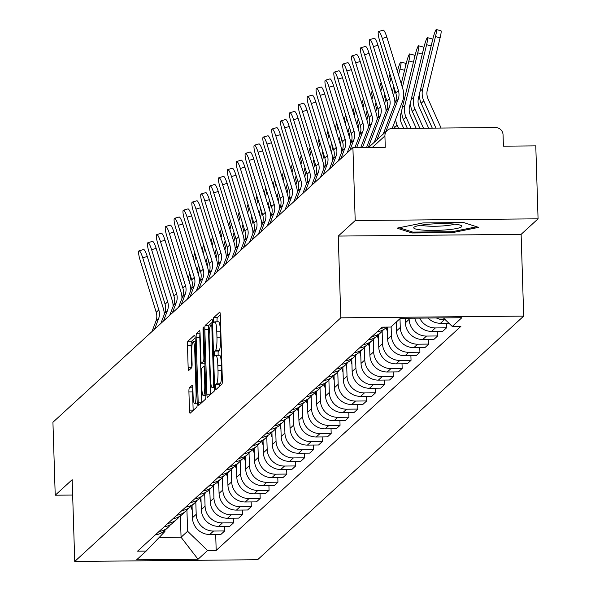 <?xml version="1.0" encoding="UTF-8"?>
<svg xmlns="http://www.w3.org/2000/svg" width="591" height="591" viewBox="0 0 591 591"><rect width="100%" height="100%" fill="white"/><g stroke="black" fill="none" stroke-linecap="round" stroke-linejoin="round"><path stroke-width="0.89" d="M215.501 387.415A2.541 0.399 -90.5 0 0 215.914 389.602A2.541 0.399 -90.5 0 0 215.974 389.58L221.906 384.15A3.635 0.569 -90.5 0 0 222.349 380.035L220.31 315.262A3.635 0.569 -90.5 0 0 219.719 312.137A3.635 0.569 -90.5 0 0 219.638 312.174L213.706 317.603A2.541 0.399 -90.5 0 0 213.395 320.485A2.541 0.399 -90.5 0 0 213.809 322.671A2.541 0.399 -90.5 0 0 213.868 322.642L214.636 321.94A11.635 1.817 -90.5 0 1 214.888 321.822A11.635 1.817 -90.5 0 1 216.786 331.824L216.956 337.217A11.635 1.817 -90.5 0 1 215.53 350.367L214.762 351.076A2.541 0.399 -90.5 0 0 214.452 353.95A2.541 0.399 -90.5 0 0 214.865 356.137A2.541 0.399 -90.5 0 0 214.917 356.114L215.685 355.405A11.635 1.817 -90.5 0 1 215.937 355.294A11.635 1.817 -90.5 0 1 217.835 365.29L218.005 370.69A11.635 1.817 -90.5 0 1 216.579 383.84L215.811 384.542A2.541 0.399 -90.5 0 0 215.501 387.415M220.295 314.885L217.362 317.574A2.541 0.399 -90.5 0 0 217.052 320.448A2.541 0.399 -90.5 0 0 217.163 321.807M214.888 321.822L218.544 321.792A11.635 1.817 -90.5 0 1 220.443 331.787L220.613 337.188A11.635 1.817 -90.5 0 1 219.187 350.337L218.419 351.039A2.541 0.399 -90.5 0 0 218.109 353.913A2.541 0.399 -90.5 0 0 218.219 355.272M189.364 387.836A3.635 0.569 -90.5 0 0 188.921 391.944L189.489 410.124A3.635 0.569 -90.5 0 0 190.08 413.242A3.635 0.569 -90.5 0 0 190.162 413.205L196.751 407.177A3.635 0.569 -90.5 0 0 197.195 403.069L195.163 338.288A3.635 0.569 -90.5 0 0 194.565 335.163A3.635 0.569 -90.5 0 0 194.491 335.2L187.901 341.236A3.635 0.569 -90.5 0 0 187.458 345.343L188.145 367.299A3.635 0.569 -90.5 0 0 188.736 370.417A3.635 0.569 -90.5 0 0 188.817 370.387L191.639 367.801A3.635 0.569 -90.5 0 0 192.082 363.694L191.743 352.805A9.722 1.522 -90.5 0 1 193.139 341.716A9.722 1.522 -90.5 0 1 194.727 350.071L196.064 392.72A9.722 1.522 -90.5 0 1 194.668 403.808A9.722 1.522 -90.5 0 1 193.08 395.453L192.858 388.346A3.635 0.569 -90.5 0 0 192.267 385.221A3.635 0.569 -90.5 0 0 192.186 385.258L189.364 387.836L192.836 387.807M338.251 236.075L521.122 234.346L538.069 218.825L355.198 220.554L338.251 236.075L340.815 317.832L74.739 561.45L72.168 479.693L55.222 495.214L52.931 422.255L352.908 147.595L385.273 147.292L384.918 135.923L372.374 147.41M355.198 220.554L352.908 147.595M206.857 394.227A3.635 0.569 -90.5 0 0 207.448 397.344A3.635 0.569 -90.5 0 0 207.522 397.307L214.112 391.279A3.635 0.569 -90.5 0 0 214.563 387.171L212.524 322.39A3.635 0.569 -90.5 0 0 211.933 319.266A3.635 0.569 -90.5 0 0 211.851 319.303L205.262 325.338A3.635 0.569 -90.5 0 0 204.818 329.446L206.857 394.227L210.514 394.19A3.635 0.569 -90.5 0 0 210.529 394.566M205.432 399.228L198.842 405.256A3.635 0.569 -90.5 0 1 198.768 405.293A3.635 0.569 -90.5 0 1 198.17 402.175L196.138 337.395A3.635 0.569 -90.5 0 1 196.581 333.287L199.403 330.701A3.635 0.569 -90.5 0 1 199.477 330.672A3.635 0.569 -90.5 0 1 200.076 333.789L200.896 360.059A3.635 0.569 -90.5 0 0 201.494 363.184A3.635 0.569 -90.5 0 0 201.568 363.147L203.437 361.441A3.635 0.569 -90.5 0 0 203.888 357.326L203.023 329.977A2.541 0.399 -90.5 0 1 203.393 327.074A2.541 0.399 -90.5 0 1 203.806 329.261L205.875 395.12A3.635 0.569 -90.5 0 1 205.432 399.228M538.069 218.825L535.778 145.874L503.414 146.176L503.052 134.807A7.41 7.247 47.5 0 0 495.509 127.545L392.003 128.52A7.41 7.247 47.5 0 0 384.918 135.923M521.122 234.346L523.692 316.104L257.617 559.721L74.739 561.45M55.222 495.214L72.656 495.044M428.054 318.039A17.036 16.659 47.5 0 0 440.494 323.255L444.247 319.812A17.036 16.659 -132.5 0 1 436.372 317.958M444.247 319.812L445.363 319.805M440.494 323.255L448.857 323.174M385.509 327.096A17.036 16.659 -132.5 0 1 380.914 328.345M446.382 323.196L446.53 327.835L435.375 327.939A17.036 16.659 -132.5 0 1 419.706 318.121M377.161 331.787A17.036 16.659 47.5 0 0 386.27 327.606L386.839 327.089M414.742 318.165A17.036 16.659 47.5 0 0 431.622 331.374L442.777 331.27L446.53 327.835M383.456 329.675A17.036 16.659 -132.5 0 1 381.151 332.29A17.036 16.659 -132.5 0 1 372.042 336.471M437.51 331.322L437.658 335.954L426.503 336.065A17.036 16.659 -132.5 0 1 409.149 319.354L409.112 318.217M368.289 339.906A17.036 16.659 47.5 0 0 377.398 335.732L381.151 332.29M405.249 318.254L405.396 322.797A17.036 16.659 47.5 0 0 422.75 339.5L433.905 339.397L437.658 335.954M374.583 337.801A17.036 16.659 -132.5 0 1 372.278 340.416A17.036 16.659 -132.5 0 1 363.17 344.597M428.638 339.441L428.785 344.08L417.63 344.184A17.036 16.659 -132.5 0 1 400.277 327.48L399.996 318.66M359.409 348.033A17.036 16.659 47.5 0 0 368.525 343.851L372.278 340.416M396.243 322.102L396.517 330.916A17.036 16.659 47.5 0 0 413.877 347.626L425.032 347.515L428.785 344.08M365.711 345.92A17.036 16.659 -132.5 0 1 363.406 348.542A17.036 16.659 -132.5 0 1 354.29 352.724M419.765 347.567L419.913 352.206L408.758 352.31A17.036 16.659 -132.5 0 1 391.405 335.607L391.124 326.786M350.537 356.159A17.036 16.659 47.5 0 0 359.653 351.977L363.406 348.542M387.275 327.082L387.644 339.042A17.036 16.659 47.5 0 0 405.005 355.745L416.16 355.642L419.913 352.206M356.838 354.046A17.036 16.659 -132.5 0 1 354.534 356.668A17.036 16.659 -132.5 0 1 345.417 360.842M410.893 355.693L411.041 360.333L399.885 360.436A17.036 16.659 -132.5 0 1 382.525 343.726L382.141 331.307M341.664 364.285A17.036 16.659 47.5 0 0 350.781 360.104L354.534 356.668M378.388 334.824L378.772 347.168A17.036 16.659 47.5 0 0 396.125 363.871L407.28 363.768L411.041 360.333M347.966 362.172A17.036 16.659 -132.5 0 1 345.661 364.787A17.036 16.659 -132.5 0 1 336.545 368.969M402.02 363.82L402.168 368.452L391.013 368.562A17.036 16.659 -132.5 0 1 373.652 351.852L373.268 339.433M332.792 372.404A17.036 16.659 47.5 0 0 341.901 368.23L345.661 364.787M369.515 342.95L369.9 355.287A17.036 16.659 47.5 0 0 387.253 371.998L398.408 371.894L402.168 368.452M339.094 370.298A17.036 16.659 -132.5 0 1 336.781 372.914A17.036 16.659 -132.5 0 1 327.673 377.095M393.148 371.938L393.288 376.578L382.133 376.681A17.036 16.659 -132.5 0 1 364.78 359.978L364.388 347.56M323.92 380.53A17.036 16.659 47.5 0 0 333.029 376.349L336.781 372.914M360.643 351.069L361.027 363.413A17.036 16.659 47.5 0 0 378.38 380.124L389.535 380.013L393.288 376.578M330.221 378.417A17.036 16.659 -132.5 0 1 327.909 381.04A17.036 16.659 -132.5 0 1 318.8 385.214M384.276 380.065L384.416 384.704L373.261 384.807A17.036 16.659 -132.5 0 1 355.908 368.104L355.516 355.679M315.047 388.656A17.036 16.659 47.5 0 0 324.156 384.475L327.909 381.04M351.771 359.195L352.155 371.54A17.036 16.659 47.5 0 0 369.508 388.243L380.663 388.139L384.416 384.704M321.349 386.544A17.036 16.659 -132.5 0 1 319.037 389.159A17.036 16.659 -132.5 0 1 309.928 393.34M375.403 388.191L375.544 392.823L364.388 392.934A17.036 16.659 -132.5 0 1 347.035 376.223L346.644 363.805M306.175 396.775A17.036 16.659 47.5 0 0 315.284 392.601L319.037 389.159M342.891 367.321L343.282 379.666A17.036 16.659 47.5 0 0 360.636 396.369L371.791 396.265L375.544 392.823M312.476 394.67A17.036 16.659 -132.5 0 1 310.164 397.285A17.036 16.659 -132.5 0 1 301.055 401.466M366.523 396.31L366.671 400.949L355.516 401.053A17.036 16.659 -132.5 0 1 338.163 384.349L337.771 371.931M297.303 404.901A17.036 16.659 47.5 0 0 306.411 400.72L310.164 397.285M334.018 375.448L334.41 387.785A17.036 16.659 47.5 0 0 351.763 404.495L362.918 404.384L366.671 400.949M303.597 402.789A17.036 16.659 -132.5 0 1 301.292 405.411A17.036 16.659 -132.5 0 1 292.183 409.593M357.651 404.436L357.799 409.075L346.644 409.179A17.036 16.659 -132.5 0 1 329.29 392.476L328.899 380.05M288.43 413.028A17.036 16.659 47.5 0 0 297.539 408.846L301.292 405.411M325.146 383.566L325.538 395.911A17.036 16.659 47.5 0 0 342.891 412.614L354.046 412.511L357.799 409.075M294.724 410.915A17.036 16.659 -132.5 0 1 292.419 413.537A17.036 16.659 -132.5 0 1 283.311 417.711M348.779 412.562L348.926 417.202L337.771 417.305A17.036 16.659 -132.5 0 1 320.418 400.595L320.026 388.176M279.558 421.154A17.036 16.659 47.5 0 0 288.667 416.973L292.419 413.537M316.274 391.693L316.665 404.037A17.036 16.659 47.5 0 0 334.018 420.74L345.174 420.637L348.926 417.202M285.852 419.041A17.036 16.659 -132.5 0 1 283.547 421.656A17.036 16.659 -132.5 0 1 274.438 425.838M339.906 420.689L340.054 425.321L328.899 425.431A17.036 16.659 -132.5 0 1 311.546 408.721L311.154 396.302M270.685 429.273A17.036 16.659 47.5 0 0 279.794 425.099L283.547 421.656M307.401 399.819L307.793 412.156A17.036 16.659 47.5 0 0 325.146 428.867L336.301 428.763L340.054 425.321M276.98 427.16A17.036 16.659 -132.5 0 1 274.675 429.783A17.036 16.659 -132.5 0 1 265.566 433.964M331.034 428.807L331.182 433.447L320.026 433.55A17.036 16.659 -132.5 0 1 302.673 416.847L302.282 404.429M261.806 437.399A17.036 16.659 47.5 0 0 270.922 433.218L274.675 429.783M298.529 407.938L298.913 420.282A17.036 16.659 47.5 0 0 316.274 436.993L327.429 436.882L331.182 433.447M268.107 435.286A17.036 16.659 -132.5 0 1 265.802 437.909A17.036 16.659 -132.5 0 1 256.693 442.083M322.161 436.934L322.309 441.573L311.154 441.676A17.036 16.659 -132.5 0 1 293.801 424.973L293.409 412.548M252.933 445.525A17.036 16.659 47.5 0 0 262.049 441.344L265.802 437.909M289.656 416.064L290.041 428.409A17.036 16.659 47.5 0 0 307.401 445.112L318.556 445.008L322.309 441.573M259.235 443.413A17.036 16.659 -132.5 0 1 256.93 446.028A17.036 16.659 -132.5 0 1 247.814 450.209M313.289 445.06L313.437 449.692L302.282 449.803A17.036 16.659 -132.5 0 1 284.921 433.092L284.537 420.674M244.061 453.644A17.036 16.659 47.5 0 0 253.177 449.47L256.93 446.028M280.784 424.19L281.168 436.535A17.036 16.659 47.5 0 0 298.521 453.238L309.677 453.134L313.437 449.692M250.362 451.539A17.036 16.659 -132.5 0 1 248.057 454.154A17.036 16.659 -132.5 0 1 238.941 458.335M304.417 453.179L304.564 457.818L293.409 457.922A17.036 16.659 -132.5 0 1 276.049 441.218L275.665 428.8M235.188 461.77A17.036 16.659 47.5 0 0 244.297 457.589L248.057 454.154M271.912 432.317L272.296 444.654A17.036 16.659 47.5 0 0 289.649 461.364L300.804 461.253L304.564 457.818M241.49 459.658A17.036 16.659 -132.5 0 1 239.185 462.28A17.036 16.659 -132.5 0 1 230.069 466.462M295.544 461.305L295.685 465.944L284.53 466.048A17.036 16.659 -132.5 0 1 267.176 449.345L266.785 436.919M226.316 469.897A17.036 16.659 47.5 0 0 235.425 465.715L239.185 462.28M263.039 440.435L263.423 452.78A17.036 16.659 47.5 0 0 280.777 469.483L291.932 469.38L295.685 465.944M232.618 467.784A17.036 16.659 -132.5 0 1 230.305 470.406A17.036 16.659 -132.5 0 1 221.197 474.58M286.672 469.431L286.812 474.071L275.657 474.174A17.036 16.659 -132.5 0 1 258.304 457.464L257.912 445.045M217.444 478.023A17.036 16.659 47.5 0 0 226.552 473.842L230.305 470.406M254.167 448.562L254.551 460.906A17.036 16.659 47.5 0 0 271.904 477.609L283.059 477.506L286.812 474.071M223.745 475.91A17.036 16.659 -132.5 0 1 221.433 478.525A17.036 16.659 -132.5 0 1 212.324 482.707M277.8 477.558L277.94 482.19L266.785 482.3A17.036 16.659 -132.5 0 1 249.432 465.59L249.04 453.171M208.571 486.142A17.036 16.659 47.5 0 0 217.68 481.968L221.433 478.525M245.287 456.688L245.679 469.025A17.036 16.659 47.5 0 0 263.032 485.736L274.187 485.632L277.94 482.19M214.873 484.029A17.036 16.659 -132.5 0 1 212.561 486.652A17.036 16.659 -132.5 0 1 203.452 490.833M268.92 485.676L269.068 490.316L257.912 490.419A17.036 16.659 -132.5 0 1 240.559 473.716L240.168 461.298M199.699 494.268A17.036 16.659 47.5 0 0 208.808 490.087L212.561 486.652M236.415 464.807L236.806 477.151A17.036 16.659 47.5 0 0 254.16 493.862L265.315 493.751L269.068 490.316M205.993 492.155A17.036 16.659 -132.5 0 1 203.688 494.778A17.036 16.659 -132.5 0 1 194.579 498.952M260.047 493.803L260.195 498.442L249.04 498.545A17.036 16.659 -132.5 0 1 231.687 481.842L231.295 469.417M190.827 502.394A17.036 16.659 47.5 0 0 199.935 498.213L203.688 494.778M227.542 472.933L227.934 485.277A17.036 16.659 47.5 0 0 245.287 501.981L256.442 501.877L260.195 498.442M197.121 500.282A17.036 16.659 -132.5 0 1 194.816 502.897A17.036 16.659 -132.5 0 1 185.707 507.078M251.175 501.929L251.323 506.561L240.168 506.672A17.036 16.659 -132.5 0 1 222.814 489.961L222.423 477.543M181.954 510.513A17.036 16.659 47.5 0 0 191.063 506.339L194.816 502.897M218.67 481.059L219.062 493.404A17.036 16.659 47.5 0 0 236.415 510.107L247.57 510.003L251.323 506.561M188.248 508.408A17.036 16.659 -132.5 0 1 185.943 511.023A17.036 16.659 -132.5 0 1 176.835 515.204M242.303 510.048L242.45 514.687L231.295 514.791A17.036 16.659 -132.5 0 1 213.942 498.087L213.55 485.669M173.082 518.639A17.036 16.659 47.5 0 0 182.191 514.458L185.943 511.023M209.798 489.185L210.189 501.523A17.036 16.659 47.5 0 0 227.542 518.233L238.698 518.122L242.45 514.687M179.376 516.527A17.036 16.659 -132.5 0 1 177.071 519.149A17.036 16.659 -132.5 0 1 167.962 523.331M233.43 518.174L233.578 522.813L222.423 522.917A17.036 16.659 -132.5 0 1 205.07 506.214L204.678 493.788M164.202 526.766A17.036 16.659 47.5 0 0 173.318 522.584L177.071 519.149M200.925 497.304L201.317 509.649A17.036 16.659 47.5 0 0 218.67 526.352L229.825 526.249L233.578 522.813M170.504 524.653A17.036 16.659 -132.5 0 1 168.199 527.275A17.036 16.659 -132.5 0 1 159.09 531.449M224.558 526.3L224.706 530.94L213.55 531.043A17.036 16.659 -132.5 0 1 196.197 514.333L195.806 501.914M155.33 534.892A17.036 16.659 47.5 0 0 164.446 530.711L168.199 527.275M192.053 505.431L192.437 517.775A17.036 16.659 47.5 0 0 209.798 534.478L220.953 534.375L224.706 530.94M159.193 537.455L181.06 537.249L187.598 531.257L207.596 550.509L198.037 559.256L136.595 559.832L146.147 551.085L137.555 551.167L382.244 327.126L390.836 327.052L400.395 318.298L461.837 317.722L452.285 326.468L443.376 317.892M207.596 550.509L216.188 550.428L460.877 326.387L452.285 326.468M340.815 317.832L523.692 316.104M452.706 232.595L478.577 227.38L463.684 222.548L422.927 222.933L397.063 228.148L411.949 232.98L452.706 232.595L452.676 231.62M180.388 515.891L181.06 537.249L198.037 559.256M164.882 530.304L164.919 531.472L146.147 551.085M187.598 531.257L186.933 510.04M215.685 534.427L216.188 550.428M411.92 231.82L411.949 232.98M219.15 386.669A2.541 0.399 -90.5 0 1 219.468 384.505L220.236 383.803A11.635 1.817 -90.5 0 0 221.662 370.653L218.005 370.69M215.937 355.294L219.593 355.257A11.635 1.817 -90.5 0 1 221.492 365.253L221.662 370.653M212.509 322.021L208.919 325.301A3.635 0.569 -90.5 0 0 208.475 329.416L210.514 394.19M213.344 386.802A2.541 0.399 -90.5 0 0 213.654 383.928L211.866 327.067A2.541 0.399 -90.5 0 0 211.452 324.88A2.541 0.399 -90.5 0 0 211.393 324.902L210.588 325.648A11.635 1.817 -90.5 0 0 209.162 338.798L210.381 377.664A11.635 1.817 -90.5 0 0 212.28 387.659A11.635 1.817 -90.5 0 0 212.531 387.541L213.344 386.802L214.548 386.795M200.068 333.605A3.635 0.569 -90.5 0 0 199.795 337.365L201.834 402.139A3.635 0.569 -90.5 0 0 201.849 402.515M201.753 387.319A9.722 1.522 -90.5 0 0 203.341 395.675A9.722 1.522 -90.5 0 0 204.745 384.586L204.272 369.56A3.635 0.569 -90.5 0 0 203.681 366.442A3.635 0.569 -90.5 0 0 203.6 366.479L201.73 368.186A3.635 0.569 -90.5 0 0 201.28 372.3L201.753 387.319M195.148 337.919L191.558 341.199A3.635 0.569 -90.5 0 0 191.115 345.307L191.802 367.262A3.635 0.569 -90.5 0 0 191.809 367.447M192.851 388.161A3.635 0.569 -90.5 0 0 192.577 391.914L193.146 410.088A3.635 0.569 -90.5 0 0 193.161 410.457M436.365 29.55L440.982 30.784A8.518 0.968 104.9 0 1 440.103 37.817L435.478 36.583A8.518 0.968 -75.1 0 0 436.365 29.55A8.518 0.968 -75.1 0 0 432.863 38.976L420.053 91.346A18.513 18.107 -132.5 0 0 421.161 103.27L432.287 128.144M441.1 128.062L428.113 99.007A13.704 13.401 -132.5 0 1 427.293 90.187L440.103 37.817M435.959 128.107L423.777 100.869A18.513 18.107 -132.5 0 1 422.668 88.953L435.478 36.583M382.303 38.459A8.518 1.596 -106.2 0 0 378.624 31.478A8.518 1.596 -106.2 0 0 379.688 40.86L395.778 92.957L398.4 90.563L382.303 38.459L386.846 37.144A8.518 1.596 73.8 0 0 383.167 30.163L378.624 31.478M385.834 131.675L398.135 99.391A13.704 13.401 47.5 0 0 398.4 90.563M383.219 134.068L395.519 101.785A13.704 13.401 47.5 0 0 395.778 92.957M392.165 128.52L402.582 101.172A18.513 18.107 47.5 0 0 402.936 89.241L386.846 37.144M423.503 128.225L414.904 108.995A18.513 18.107 -132.5 0 1 413.796 97.079L426.606 44.709A8.518 0.968 -75.1 0 0 427.492 37.676L432.11 38.903A8.518 0.968 104.9 0 1 431.851 43.106M427.492 37.676A8.518 0.968 -75.1 0 0 423.991 47.103L411.181 99.473A18.513 18.107 -132.5 0 0 412.289 111.389L419.832 128.262M428.652 128.181L419.241 107.126A13.704 13.401 -132.5 0 1 418.421 98.305L419.75 92.853M411.048 128.343L406.032 117.121A18.513 18.107 -132.5 0 1 404.924 105.205L417.734 52.828A8.518 0.968 -75.1 0 0 418.613 45.795L423.237 47.029A8.518 0.968 104.9 0 1 422.979 51.225M418.613 45.795A8.518 0.968 -75.1 0 0 415.118 55.229L402.308 107.599A18.513 18.107 -132.5 0 0 403.417 119.515L407.376 128.38M416.197 128.299L410.368 115.252A13.704 13.401 -132.5 0 1 409.548 106.432L410.878 100.98M429.11 224.211A24.068 3.31 178.2 0 0 414.417 226.966A24.068 3.31 178.2 0 0 421.93 230.01A24.068 3.31 178.2 0 0 446.478 229.847A24.068 3.31 178.2 0 0 461.128 225.503A24.068 3.31 178.2 0 0 429.11 224.211M420.932 225.186A18.225 2.504 178.2 0 0 444.269 225.821A18.225 2.504 178.2 0 0 454.509 224.137M476.708 226.774L452.218 231.716L412.732 232.086L399.25 227.705M373.431 46.586A8.518 1.596 -106.2 0 0 369.752 39.604A8.518 1.596 -106.2 0 0 370.816 48.979L386.906 101.083L389.528 98.682L373.431 46.586L377.974 45.271A8.518 1.596 73.8 0 0 374.295 38.289L369.752 39.604M376.962 139.801L389.262 107.51A13.704 13.401 47.5 0 0 389.528 98.682M374.339 142.195L386.647 109.911A13.704 13.401 47.5 0 0 386.906 101.083M394.884 103.447A18.513 18.107 47.5 0 0 394.064 97.367L377.974 45.271M364.558 54.712A8.518 1.596 -106.2 0 0 360.879 47.731A8.518 1.596 -106.2 0 0 361.943 57.105L378.033 109.202L380.648 106.808L364.558 54.712L369.102 53.389A8.518 1.596 73.8 0 0 365.423 46.408L360.879 47.731M368.267 147.447L380.39 115.637A13.704 13.401 47.5 0 0 380.648 106.808M366.553 147.469L377.775 118.03A13.704 13.401 47.5 0 0 378.033 109.202M386.012 111.573A18.513 18.107 47.5 0 0 385.192 105.494L369.102 53.389M402.382 87.438L408.861 60.954A8.518 0.968 -75.1 0 0 409.74 53.921L414.365 55.155A8.518 0.968 104.9 0 1 414.106 59.351M409.74 53.921A8.518 0.968 -75.1 0 0 406.246 63.348L401.252 83.774M403.742 128.41L401.488 123.379A13.704 13.401 -132.5 0 1 400.676 114.558L402.006 109.106M394.921 128.498L394.544 127.641A18.513 18.107 -132.5 0 1 393.554 124.871M398.6 128.461L397.159 125.248A18.513 18.107 -132.5 0 1 395.623 119.448M398.541 74.998L399.989 69.081A8.518 0.968 -75.1 0 0 400.868 62.048L405.492 63.274A8.518 0.968 104.9 0 1 405.234 67.477M400.868 62.048A8.518 0.968 -75.1 0 0 397.403 71.326M395.933 322.383L396.288 323.558M393.51 95.565L394.869 90.002M392.38 91.893L393.739 86.338M390.016 74.289A8.518 0.968 -75.1 0 0 388.531 79.453M386.196 327.673L387.415 331.684M384.638 103.691L385.997 98.128M389.668 83.124L391.028 77.561M383.5 100.019L384.867 94.457M355.686 62.831A8.518 1.596 -106.2 0 0 352.007 55.849A8.518 1.596 -106.2 0 0 353.071 65.232L369.161 117.328L371.776 114.935L355.686 62.831L360.229 61.516A8.518 1.596 73.8 0 0 356.55 54.535L352.007 55.849M362.468 147.506L371.517 123.763A13.704 13.401 47.5 0 0 371.776 114.935M360.761 147.521L368.895 126.156A13.704 13.401 47.5 0 0 369.161 117.328M377.139 119.692A18.513 18.107 47.5 0 0 376.319 113.612L360.229 61.516M346.814 70.957A8.518 1.596 -106.2 0 0 343.135 63.976A8.518 1.596 -106.2 0 0 344.198 73.35L360.288 125.455L362.904 123.054L346.814 70.957L351.357 69.642A8.518 1.596 73.8 0 0 347.678 62.661L343.135 63.976M356.668 147.558L362.645 131.889A13.704 13.401 47.5 0 0 362.904 123.054M354.962 147.573L360.022 134.283A13.704 13.401 47.5 0 0 360.288 125.455M368.267 127.819A18.513 18.107 47.5 0 0 367.447 121.739L351.357 69.642M337.941 79.083A8.518 1.596 -106.2 0 0 334.262 72.102A8.518 1.596 -106.2 0 0 335.326 81.477L351.416 133.573L354.031 131.18L337.941 79.083L342.485 77.768A8.518 1.596 73.8 0 0 338.806 70.78L334.262 72.102M349.791 150.446L353.765 140.008A13.704 13.401 47.5 0 0 354.031 131.18M347.176 152.84L351.15 142.409A13.704 13.401 47.5 0 0 351.416 133.573M359.394 135.945A18.513 18.107 47.5 0 0 358.574 129.865L342.485 77.768M381.143 82.415A8.518 0.968 -75.1 0 0 379.658 87.579M377.324 335.799L378.543 339.803M375.765 111.81L377.124 106.254M380.796 91.243L382.155 85.688M374.628 108.146L375.987 102.583M329.069 87.209A8.518 1.596 -106.2 0 0 325.39 80.221A8.518 1.596 -106.2 0 0 326.454 89.603L342.544 141.7L345.159 139.306L329.069 87.209L333.612 85.887A8.518 1.596 73.8 0 0 329.933 78.906L325.39 80.221M340.918 158.573L344.893 148.134A13.704 13.401 47.5 0 0 345.159 139.306M338.303 160.966L342.278 150.528A13.704 13.401 47.5 0 0 342.544 141.7M350.522 144.064A18.513 18.107 47.5 0 0 349.702 137.991L333.612 85.887M372.271 90.534A8.518 0.968 -75.1 0 0 370.786 95.705M368.452 343.918L369.671 347.929M366.893 119.936L368.252 114.373M371.924 99.369L373.283 93.806M365.755 116.264L367.114 110.709M320.196 95.328A8.518 1.596 -106.2 0 0 316.517 88.347A8.518 1.596 -106.2 0 0 317.581 97.729L333.671 149.826L336.286 147.432L320.196 95.328L324.74 94.013A8.518 1.596 73.8 0 0 321.053 87.032L316.517 88.347M332.046 166.692L336.02 156.26A13.704 13.401 47.5 0 0 336.286 147.432M329.431 169.092L333.405 158.654A13.704 13.401 47.5 0 0 333.671 149.826M341.65 152.19A18.513 18.107 47.5 0 0 340.83 146.11L324.74 94.013M363.399 98.66A8.518 0.968 -75.1 0 0 361.914 103.824M359.579 352.044L360.798 356.055M358.02 128.062L359.38 122.5M363.044 107.496L364.411 101.933M356.883 124.391L358.242 118.828M311.324 103.455A8.518 1.596 -106.2 0 0 307.645 96.473A8.518 1.596 -106.2 0 0 308.709 105.848L324.799 157.952L327.414 155.551L311.324 103.455L315.867 102.14A8.518 1.596 73.8 0 0 312.181 95.158L307.645 96.473M323.174 174.818L327.148 164.379A13.704 13.401 47.5 0 0 327.414 155.551M320.558 177.211L324.533 166.78A13.704 13.401 47.5 0 0 324.799 157.952M332.77 160.316A18.513 18.107 47.5 0 0 331.957 154.236L315.867 102.14M354.526 106.786A8.518 0.968 -75.1 0 0 353.041 111.95M350.707 360.17L351.926 364.174M349.148 136.189L350.507 130.626M354.172 115.622L355.531 110.059M348.01 132.517L349.37 126.954M302.452 111.581A8.518 1.596 -106.2 0 0 298.765 104.6A8.518 1.596 -106.2 0 0 299.829 113.974L315.926 166.071L318.542 163.677L302.452 111.581L306.988 110.258A8.518 1.596 73.8 0 0 303.309 103.277L298.765 104.6M314.301 182.944L318.276 172.506A13.704 13.401 47.5 0 0 318.542 163.677M311.686 185.338L315.66 174.899A13.704 13.401 47.5 0 0 315.926 166.071M323.898 168.442A18.513 18.107 47.5 0 0 323.085 162.362L306.988 110.258M345.654 114.905A8.518 0.968 -75.1 0 0 344.169 120.076M341.834 368.296L343.053 372.3M340.268 144.307L341.635 138.752M345.299 123.741L346.658 118.185M339.138 140.643L340.497 135.08M336.774 123.031A8.518 0.968 -75.1 0 0 335.296 128.195M332.955 376.415L334.181 380.427M331.396 152.434L332.755 146.871M336.427 131.867L337.786 126.304M330.266 148.762L331.625 143.207M327.902 131.158A8.518 0.968 -75.1 0 0 326.424 136.322M324.082 384.542L325.301 388.553M322.523 160.56L323.883 154.997M327.554 139.993L328.914 134.43M321.393 156.888L322.752 151.326M319.029 139.284A8.518 0.968 -75.1 0 0 317.552 144.448M315.21 392.668L316.429 396.672M313.651 168.679L315.01 163.123M318.682 148.112L320.041 142.557M312.521 165.015L313.88 159.452M310.157 147.403A8.518 0.968 -75.1 0 0 308.679 152.574M306.337 400.787L307.556 404.798M304.779 176.805L306.138 171.242M309.81 156.238L311.169 150.675M303.648 173.133L305.008 167.578M301.284 155.529A8.518 0.968 -75.1 0 0 299.8 160.693M297.465 408.913L298.684 412.924M295.906 184.931L297.266 179.369M300.937 164.364L302.296 158.802M294.776 181.26L296.135 175.697M293.579 119.7A8.518 1.596 -106.2 0 0 289.893 112.718A8.518 1.596 -106.2 0 0 290.957 122.101L307.054 174.197L309.669 171.804L293.579 119.7L298.115 118.385A8.518 1.596 73.8 0 0 294.436 111.404L289.893 112.718M305.429 191.07L309.403 180.632A13.704 13.401 47.5 0 0 309.669 171.804M302.814 193.464L306.788 183.025A13.704 13.401 47.5 0 0 307.054 174.197M315.025 176.561A18.513 18.107 47.5 0 0 314.213 170.481L298.115 118.385M284.699 127.826A8.518 1.596 -106.2 0 0 281.02 120.845A8.518 1.596 -106.2 0 0 282.084 130.219L298.182 182.324L300.797 179.923L284.699 127.826L289.243 126.511A8.518 1.596 73.8 0 0 285.564 119.53L281.02 120.845M296.556 199.189L300.531 188.758A13.704 13.401 47.5 0 0 300.797 179.923M293.934 201.59L297.916 191.152A13.704 13.401 47.5 0 0 298.182 182.324M306.153 184.688A18.513 18.107 47.5 0 0 305.333 178.608L289.243 126.511M275.827 135.952A8.518 1.596 -106.2 0 0 272.148 128.971A8.518 1.596 -106.2 0 0 273.212 138.346L289.302 190.442L291.924 188.049L275.827 135.952L280.37 134.637A8.518 1.596 73.8 0 0 276.691 127.649L272.148 128.971M287.684 207.315L291.659 196.877A13.704 13.401 47.5 0 0 291.924 188.049M285.061 209.709L289.043 199.278A13.704 13.401 47.5 0 0 289.302 190.442M297.28 192.814A18.513 18.107 47.5 0 0 296.46 186.734L280.37 134.637M266.955 144.078A8.518 1.596 -106.2 0 0 263.276 137.09A8.518 1.596 -106.2 0 0 264.34 146.472L280.43 198.569L283.052 196.175L266.955 144.078L271.498 142.756A8.518 1.596 73.8 0 0 267.819 135.775L263.276 137.09M278.804 215.442L282.786 205.003A13.704 13.401 47.5 0 0 283.052 196.175M276.189 217.835L280.171 207.397A13.704 13.401 47.5 0 0 280.43 198.569M288.408 200.933A18.513 18.107 47.5 0 0 287.588 194.86L271.498 142.756M258.082 152.197A8.518 1.596 -106.2 0 0 254.403 145.216A8.518 1.596 -106.2 0 0 255.467 154.598L271.557 206.695L274.172 204.301L258.082 152.197L262.626 150.882A8.518 1.596 73.8 0 0 258.947 143.901L254.403 145.216M269.932 223.561L273.914 213.129A13.704 13.401 47.5 0 0 274.172 204.301M267.317 225.961L271.299 215.523A13.704 13.401 47.5 0 0 271.557 206.695M279.536 209.059A18.513 18.107 47.5 0 0 278.716 202.979L262.626 150.882M249.21 160.324A8.518 1.596 -106.2 0 0 245.531 153.342A8.518 1.596 -106.2 0 0 246.595 162.717L262.685 214.821L265.3 212.42L249.21 160.324L253.753 159.009A8.518 1.596 73.8 0 0 250.074 152.027L245.531 153.342M261.059 231.687L265.041 221.248A13.704 13.401 47.5 0 0 265.3 212.42M258.444 234.08L262.419 223.649A13.704 13.401 47.5 0 0 262.685 214.821M270.663 217.185A18.513 18.107 47.5 0 0 269.843 211.105L253.753 159.009M292.412 163.655A8.518 0.968 -75.1 0 0 290.927 168.819M288.593 417.039L289.812 421.043M287.034 193.05L288.393 187.495M292.065 172.491L293.424 166.928M285.904 189.386L287.263 183.823M240.338 168.45A8.518 1.596 -106.2 0 0 236.659 161.461A8.518 1.596 -106.2 0 0 237.722 170.843L253.812 222.94L256.428 220.546L240.338 168.45L244.881 167.127A8.518 1.596 73.8 0 0 241.202 160.146L236.659 161.461M252.187 239.813L256.169 229.374A13.704 13.401 47.5 0 0 256.428 220.546M249.572 242.207L253.546 231.768A13.704 13.401 47.5 0 0 253.812 222.94M261.791 225.311A18.513 18.107 47.5 0 0 260.971 219.231L244.881 167.127M283.54 171.774A8.518 0.968 -75.1 0 0 282.055 176.945M279.72 425.165L280.939 429.169M278.162 201.176L279.521 195.614M283.192 180.61L284.552 175.054M277.024 197.512L278.391 191.949M231.465 176.569A8.518 1.596 -106.2 0 0 227.786 169.587A8.518 1.596 -106.2 0 0 228.85 178.97L244.94 231.066L247.555 228.673L231.465 176.569L236.008 175.254A8.518 1.596 73.8 0 0 232.329 168.272L227.786 169.587M243.315 247.939L247.289 237.501A13.704 13.401 47.5 0 0 247.555 228.673M240.7 250.333L244.674 239.894A13.704 13.401 47.5 0 0 244.94 231.066M252.918 233.43A18.513 18.107 47.5 0 0 252.098 227.35L236.008 175.254M274.667 179.9A8.518 0.968 -75.1 0 0 273.182 185.064M270.848 433.284L272.067 437.296M269.289 209.303L270.648 203.74M274.32 188.736L275.679 183.173M268.151 205.631L269.511 200.076M222.593 184.695A8.518 1.596 -106.2 0 0 218.914 177.714A8.518 1.596 -106.2 0 0 219.978 187.088L236.068 239.192L238.683 236.792L222.593 184.695L227.136 183.38A8.518 1.596 73.8 0 0 223.45 176.399L218.914 177.714M234.442 256.058L238.417 245.627A13.704 13.401 47.5 0 0 238.683 236.792M231.827 258.459L235.802 248.021A13.704 13.401 47.5 0 0 236.068 239.192M244.046 241.556A18.513 18.107 47.5 0 0 243.226 235.477L227.136 183.38M265.795 188.027A8.518 0.968 -75.1 0 0 264.31 193.191M261.976 441.411L263.194 445.415M260.417 217.429L261.776 211.866M265.448 196.862L266.807 191.299M259.279 213.757L260.638 208.195M213.72 192.821A8.518 1.596 -106.2 0 0 210.041 185.84A8.518 1.596 -106.2 0 0 211.105 195.215L227.195 247.311L229.81 244.918L213.72 192.821L218.264 191.506A8.518 1.596 73.8 0 0 214.577 184.518L210.041 185.84M225.57 264.184L229.544 253.746A13.704 13.401 47.5 0 0 229.81 244.918M222.955 266.578L226.929 256.147A13.704 13.401 47.5 0 0 227.195 247.311M235.166 249.683A18.513 18.107 47.5 0 0 234.354 243.603L218.264 191.506M256.922 196.153A8.518 0.968 -75.1 0 0 255.438 201.317M253.103 449.537L254.322 453.541M251.544 225.548L252.904 219.992M256.568 204.981L257.935 199.426M250.407 221.884L251.766 216.321M204.848 200.947A8.518 1.596 -106.2 0 0 201.169 193.959A8.518 1.596 -106.2 0 0 202.225 203.341L218.323 255.438L220.938 253.044L204.848 200.947L209.384 199.625A8.518 1.596 73.8 0 0 205.705 192.644L201.169 193.959M216.698 272.311L220.672 261.872A13.704 13.401 47.5 0 0 220.938 253.044M214.082 274.704L218.057 264.266A13.704 13.401 47.5 0 0 218.323 255.438M226.294 257.802A18.513 18.107 47.5 0 0 225.481 251.729L209.384 199.625M248.05 204.272A8.518 0.968 -75.1 0 0 246.565 209.436M244.231 457.656L245.45 461.667M242.665 233.674L244.031 228.111M247.695 213.107L249.055 207.544M241.534 230.002L242.894 224.447M195.976 209.066A8.518 1.596 -106.2 0 0 192.289 202.085A8.518 1.596 -106.2 0 0 193.353 211.467L209.45 263.564L212.066 261.17L195.976 209.066L200.512 207.751A8.518 1.596 73.8 0 0 196.833 200.77L192.289 202.085M207.825 280.43L211.8 269.998A13.704 13.401 47.5 0 0 212.066 261.17M205.21 282.83L209.184 272.392A13.704 13.401 47.5 0 0 209.45 263.564M217.422 265.928A18.513 18.107 47.5 0 0 216.609 259.848L200.512 207.751M239.17 212.398A8.518 0.968 -75.1 0 0 237.693 217.562M235.351 465.782L236.577 469.793M233.792 241.8L235.152 236.237M238.823 221.233L240.182 215.671M232.662 238.129L234.021 232.566M187.096 217.192A8.518 1.596 -106.2 0 0 183.417 210.211A8.518 1.596 -106.2 0 0 184.481 219.586L200.578 271.69L203.193 269.289L187.096 217.192L191.639 215.878A8.518 1.596 73.8 0 0 187.96 208.896L183.417 210.211M198.953 288.556L202.927 278.117A13.704 13.401 47.5 0 0 203.193 269.289M196.33 290.949L200.312 280.518A13.704 13.401 47.5 0 0 200.578 271.69M208.549 274.054A18.513 18.107 47.5 0 0 207.729 267.974L191.639 215.878M230.298 220.524A8.518 0.968 -75.1 0 0 228.82 225.688M226.479 473.908L227.698 477.912M224.92 249.919L226.279 244.364M229.951 229.36L231.31 223.797M223.79 246.255L225.149 240.692M178.223 225.319A8.518 1.596 -106.2 0 0 174.544 218.33A8.518 1.596 -106.2 0 0 175.608 227.712L191.698 279.809L194.321 277.415L178.223 225.319L182.767 223.996A8.518 1.596 73.8 0 0 179.088 217.015L174.544 218.33M190.08 296.682L194.055 286.243A13.704 13.401 47.5 0 0 194.321 277.415M187.458 299.076L191.44 288.637A13.704 13.401 47.5 0 0 191.698 279.809M199.677 282.18A18.513 18.107 47.5 0 0 198.857 276.1L182.767 223.996M221.426 228.643A8.518 0.968 -75.1 0 0 219.948 233.814M217.606 482.034L218.825 486.038M216.047 258.045L217.407 252.483M221.078 237.479L222.438 231.923M214.917 254.381L216.276 248.818M169.351 233.438A8.518 1.596 -106.2 0 0 165.672 226.456A8.518 1.596 -106.2 0 0 166.736 235.839L182.826 287.935L185.448 285.542L169.351 233.438L173.894 232.123A8.518 1.596 73.8 0 0 170.215 225.141L165.672 226.456M181.201 304.808L185.182 294.37A13.704 13.401 47.5 0 0 185.448 285.542M178.585 307.202L182.567 296.763A13.704 13.401 47.5 0 0 182.826 287.935M190.804 290.299A18.513 18.107 47.5 0 0 189.984 284.219L173.894 232.123M212.553 236.769A8.518 0.968 -75.1 0 0 211.076 241.933M208.734 490.153L209.953 494.165M207.175 266.172L208.534 260.609M212.206 245.605L213.565 240.042M206.045 262.5L207.404 256.945M160.479 241.564A8.518 1.596 -106.2 0 0 156.8 234.583A8.518 1.596 -106.2 0 0 157.863 243.957L173.953 296.061L176.569 293.661L160.479 241.564L165.022 240.249A8.518 1.596 73.8 0 0 161.343 233.268L156.8 234.583M172.328 312.927L176.31 302.496A13.704 13.401 47.5 0 0 176.569 293.661M169.713 315.328L173.695 304.89A13.704 13.401 47.5 0 0 173.953 296.061M181.932 298.425A18.513 18.107 47.5 0 0 181.112 292.346L165.022 240.249M203.681 244.896A8.518 0.968 -75.1 0 0 202.203 250.059M199.861 498.279L201.08 502.284M198.303 274.298L199.662 268.735M203.334 253.731L204.693 248.168M197.172 270.626L198.532 265.064M151.606 249.69A8.518 1.596 -106.2 0 0 147.927 242.709A8.518 1.596 -106.2 0 0 148.991 252.084L165.081 304.18L167.696 301.787L151.606 249.69L156.15 248.375A8.518 1.596 73.8 0 0 152.471 241.387L147.927 242.709M163.456 321.053L167.438 310.615A13.704 13.401 47.5 0 0 167.696 301.787M160.841 323.447L164.815 313.016A13.704 13.401 47.5 0 0 165.081 304.18M173.06 306.552A18.513 18.107 47.5 0 0 172.24 300.472L156.15 248.375M194.808 253.022A8.518 0.968 -75.1 0 0 193.323 258.186M190.989 506.406L192.208 510.41M189.43 282.417L190.79 276.861M194.461 261.85L195.82 256.295M188.3 278.753L189.659 273.19M142.734 257.816A8.518 1.596 -106.2 0 0 139.055 250.828A8.518 1.596 -106.2 0 0 140.119 260.21L156.209 312.307L158.824 309.913L142.734 257.816L147.277 256.494A8.518 1.596 73.8 0 0 143.598 249.513L139.055 250.828M154.583 329.18L158.565 318.741A13.704 13.401 47.5 0 0 158.824 309.913M151.968 331.573L155.943 321.135A13.704 13.401 47.5 0 0 156.209 312.307M164.187 314.671A18.513 18.107 47.5 0 0 163.367 308.598L147.277 256.494M218.67 526.352L222.423 522.917M227.542 518.233L231.295 514.791M236.415 510.107L240.168 506.672M245.287 501.981L249.04 498.545M254.16 493.862L257.912 490.419M263.032 485.736L266.785 482.3M271.904 477.609L275.657 474.174M280.777 469.483L284.53 466.048M289.649 461.364L293.409 457.922M298.521 453.238L302.282 449.803M307.401 445.112L311.154 441.676M316.274 436.993L320.026 433.55M325.146 428.867L328.899 425.431M334.018 420.74L337.771 417.305M342.891 412.614L346.644 409.179M351.763 404.495L355.516 401.053M360.636 396.369L364.388 392.934M369.508 388.243L373.261 384.807M378.38 380.124L382.133 376.681M387.253 371.998L391.013 368.562M396.125 363.871L399.885 360.436M405.005 355.745L408.758 352.31M413.877 347.626L417.63 344.184M422.75 339.5L426.503 336.065M431.622 331.374L435.375 327.939M209.798 534.478L213.55 531.043M192.437 517.775L196.197 514.333M201.317 509.649L205.07 506.214M210.189 501.523L213.942 498.087M219.062 493.404L222.814 489.961M227.934 485.277L231.687 481.842M236.806 477.151L240.559 473.716M245.679 469.025L249.432 465.59M254.551 460.906L258.304 457.464M263.423 452.78L267.176 449.345M272.296 444.654L276.049 441.218M281.168 436.535L284.921 433.092M290.041 428.409L293.801 424.973M298.913 420.282L302.673 416.847M307.793 412.156L311.546 408.721M316.665 404.037L320.418 400.595M325.538 395.911L329.29 392.476M334.41 387.785L338.163 384.349M343.282 379.666L347.035 376.223M352.155 371.54L355.908 368.104M361.027 363.413L364.78 359.978M369.9 355.287L373.652 351.852M378.772 347.168L382.525 343.726M387.644 339.042L391.405 335.607M396.517 330.916L400.277 327.48M405.396 322.797L409.149 319.354M220.236 383.803L216.579 383.84M221.492 365.253L217.835 365.29M218.419 351.039L214.762 351.076M219.187 350.337L215.53 350.367M220.613 337.188L216.956 337.217M220.443 331.787L216.786 331.824M217.362 317.574L213.706 317.603M219.468 384.505L215.811 384.542M208.475 329.416L204.818 329.446M208.919 325.301L205.262 325.338M214.459 383.921L213.654 383.928M212.671 327.059L211.866 327.067M212.605 324.895L211.504 324.902M214.57 387.526L212.531 387.541M201.834 402.139L198.17 402.175M199.795 337.365L196.138 337.395M200.046 333.25L196.581 333.287M204.87 363.118L201.568 363.147M204.818 361.426L203.437 361.441M204.693 357.319L203.888 357.326M203.829 329.97L203.023 329.977M205.55 384.578L204.745 384.586M205.077 369.552L204.272 369.56M204.974 366.464L203.755 366.472M196.869 392.712L196.064 392.72M195.532 350.064L194.727 350.071M191.802 367.262L188.145 367.299M191.115 345.307L187.458 345.343M191.558 341.199L187.901 341.236M193.146 410.088L189.489 410.124M192.577 391.914L188.921 391.944M422.668 88.953L420.053 91.346M423.777 100.869L421.161 103.27M395.519 101.785L398.135 99.391M431.164 45.921L426.606 44.709M413.796 97.079L411.181 99.473M414.904 108.995L412.289 111.389M422.292 54.047L417.734 52.828M404.924 105.205L402.308 107.599M406.032 117.121L403.417 119.515M386.647 109.911L389.262 107.51M377.775 118.03L380.39 115.637M413.419 62.166L408.861 60.954M397.159 125.248L394.544 127.641M404.547 70.292L399.989 69.081M368.895 126.156L371.517 123.763M360.022 134.283L362.645 131.889M351.15 142.409L353.765 140.008M342.278 150.528L344.893 148.134M333.405 158.654L336.02 156.26M324.533 166.78L327.148 164.379M315.66 174.899L318.276 172.506M306.788 183.025L309.403 180.632M297.916 191.152L300.531 188.758M289.043 199.278L291.659 196.877M280.171 207.397L282.786 205.003M271.299 215.523L273.914 213.129M262.419 223.649L265.041 221.248M253.546 231.768L256.169 229.374M244.674 239.894L247.289 237.501M235.802 248.021L238.417 245.627M226.929 256.147L229.544 253.746M218.057 264.266L220.672 261.872M209.184 272.392L211.8 269.998M200.312 280.518L202.927 278.117M191.44 288.637L194.055 286.243M182.567 296.763L185.182 294.37M173.695 304.89L176.31 302.496M164.815 313.016L167.438 310.615M155.943 321.135L158.565 318.741M368.607 147.447L387.231 130.397M212.605 324.873L211.452 324.88M214.57 387.637L212.28 387.659M204.87 363.155L201.494 363.184M205.89 395.652L203.341 395.675M204.974 366.427L203.681 366.442M197.209 403.786L194.668 403.808M195.266 341.694L193.139 341.716"/></g></svg>

